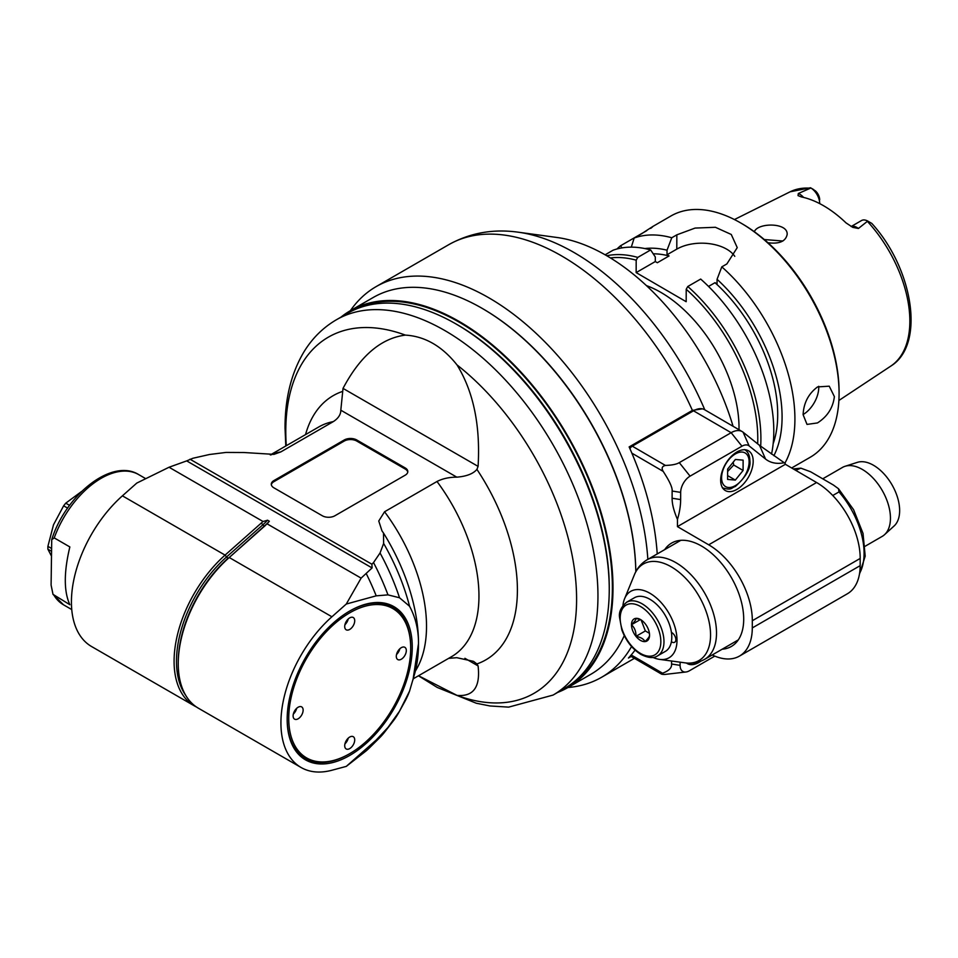 <?xml version="1.0" encoding="UTF-8"?>
<svg xmlns="http://www.w3.org/2000/svg" width="958" height="958" viewBox="0 0 958 958"><rect width="100%" height="100%" fill="white"/><g stroke="black" fill="none" stroke-linecap="round" stroke-linejoin="round"><path stroke-width="1.44" d="M81.61 491.466L65.755 503.166A47.541 27.447 -60 0 0 63.635 505.812L53.504 524.78L47.9 546.359A47.541 27.447 -60 0 0 47.9 549.197L51.097 551.042M51.097 555.4L47.9 549.197M51.097 548.204L47.9 546.359M63.635 505.812L67.611 508.111M69.575 505.369L65.755 503.166M51.72 539.677L51.097 585.087L53.001 594.355L69.85 604.702C63.791 591.505 63.791 572.249 69.85 546.934L54.223 537.905A75.179 43.397 -60 0 1 138.706 474.605C111.858 457.78 65.599 494.999 51.72 539.677L54.223 537.905M387.966 594.87A168.931 97.524 -120 0 0 373.536 562.55L380.051 552.982L383.631 543.437A156.98 90.639 -120 0 1 409.569 606.258L399.522 597.768L387.966 594.87L376.195 595.84L346.281 604.043L331.911 616.784A97.285 56.175 120 0 0 283.269 701.04A97.285 56.175 120 0 0 301.075 767.49L198.402 708.213A97.285 56.175 -60 0 1 178.248 663.678L178.248 662.289A95.596 55.193 -60 0 1 228.351 557.975A1.772 0.719 48.4 0 1 226.579 556.957L225.07 555.113A97.285 56.175 120 0 0 176.428 639.357A97.285 56.175 120 0 0 194.234 705.807L91.573 646.53A97.285 56.175 -60 0 1 73.766 580.081A97.285 56.175 -60 0 1 122.408 495.837L136.778 483.083L169.051 467.241L186.69 460.894L372.087 567.938L361.106 578.129L267.126 523.858L269.342 521.248L267.569 520.218A54.762 31.614 -60 0 1 262.827 524.816L226.579 556.957A95.596 55.193 120 0 0 185.601 695.173M415.389 671.007A132.659 76.592 -120 0 0 384.565 511.764L437.004 481.491C442.62 478.605 449.218 477.168 456.798 477.156C466.498 476.377 473.204 473.779 476.916 469.384L478.09 466.378C480.485 425.436 473.456 391.618 457.002 364.914C442.129 346.197 424.933 336.27 405.378 335.108C380.973 338.222 360.184 355.993 343.024 388.397L340.809 410.192C340.797 414.563 338.294 418.371 333.3 421.616L280.862 451.889L273.952 454.367L244.027 452.523L226.016 452.427L209.479 454.499L192.905 458.259L186.69 460.894M384.565 511.764L378.757 521.008L381.979 530.888L383.487 533.031A148.143 85.525 60 0 1 418.502 643.525A148.143 85.525 60 0 1 414.778 673.33L409.569 691.089A156.98 90.639 -120 0 1 404.803 701.603L398.971 712.201A163.614 94.471 -120 0 0 399.522 711.195L409.569 691.089M383.631 543.437L383.487 533.031M373.536 562.55L371.908 564.226L190.007 459.205M273.88 480.593L344.245 439.973A8.85 5.101 180 0 1 356.747 439.973L405.222 467.947A8.85 5.101 180 0 1 407.809 471.564A8.85 5.101 180 0 1 405.222 475.168L334.857 515.787A8.85 5.101 180 0 1 322.355 515.787L273.88 487.814A8.85 5.101 180 0 1 271.294 484.197A8.85 5.101 180 0 1 273.88 480.593L273.88 481.67A8.85 5.101 0 0 0 271.342 484.736M448.655 658.35L456.798 657.691L473.491 661.343L476.916 663.93A152.561 88.088 -120 0 0 476.916 469.384M457.002 364.914A205.635 118.72 60 0 1 576.596 599.193A205.635 118.72 60 0 1 457.002 695.376C473.456 696.849 480.485 687.03 478.09 665.918L476.916 663.93M457.002 695.376L418.514 675.749M336.39 319.768L347.682 313.242A216.688 125.103 60 0 1 456.032 323.984A216.688 125.103 60 0 1 609.252 589.362A216.688 125.103 60 0 1 564.37 688.551L553.077 695.077A216.688 125.103 -120 0 0 553.077 444.871A216.688 125.103 -120 0 0 336.39 319.768C322.99 327.612 312.104 338.425 303.746 352.197C291.184 373.476 284.945 398.732 285.041 427.986L285.795 445.997M609.252 589.362L609.252 587.553A214.472 123.822 60 0 0 457.601 324.882L456.032 323.984M349.263 312.368A216.688 125.103 60 0 1 445.805 315.134A216.688 125.103 60 0 1 598.487 505.92A216.688 125.103 60 0 1 565.927 687.628M557.7 692.406A217.574 125.618 -120 0 0 567.938 687.521A217.574 125.618 -120 0 0 613 587.913A217.574 125.618 -120 0 0 518.027 368.962A217.574 125.618 -120 0 0 350.377 310.679A217.574 125.618 -120 0 0 341.012 317.098M635.801 571.722A217.574 125.618 -120 0 0 539.653 354.52A217.574 125.618 -120 0 0 373.201 297.495L350.377 310.679A225.525 130.204 -120 0 1 376.099 286.634A225.525 130.204 -120 0 1 544.084 341.084A225.525 130.204 -120 0 1 647.847 559.352M567.938 687.521L590.763 674.336A217.574 125.618 -120 0 0 624.269 635.621M194.234 705.807A97.285 56.175 120 0 0 196.366 706.932M122.408 495.837L225.07 555.113L263.043 521.499L169.051 467.241M263.043 521.499L267.569 520.218M372.087 567.938L371.908 564.226M376.195 595.84A172.464 99.572 -120 0 0 366.327 573.782M399.522 597.768A163.614 94.471 -120 0 0 380.051 552.982M409.569 606.258C415.592 617.539 418.574 629.957 418.502 643.525L412.994 679.845M301.075 767.49A97.285 56.175 120 0 0 331.911 770.244L346.281 766.388L365.824 751.144A172.464 99.572 -120 0 0 369.656 747.647L379.416 737.971A168.931 97.524 -120 0 0 384.829 731.852L393.175 721.063A163.614 94.471 -120 0 0 398.971 712.201M384.829 731.852A168.931 97.524 -120 0 0 387.966 727.433L399.522 711.195M369.656 747.647A172.464 99.572 -120 0 0 376.195 740.043L387.966 727.433M346.281 766.388L376.195 740.043M287.172 719.338A88.447 51.061 -60 0 1 349.718 611.024A88.447 51.061 -60 0 1 412.251 647.129A88.447 51.061 -60 0 1 349.718 755.455A88.447 51.061 -60 0 1 287.172 719.338M178.248 663.678A97.285 56.175 -60 0 1 229.237 557.508L264.6 525.834A54.762 31.614 120 0 0 269.342 521.248M261.318 522.972L262.827 524.816A1.772 0.719 -131.6 0 0 264.6 525.834L267.126 523.858M265.486 525.367L229.237 557.508L331.911 616.784M346.281 604.043L361.106 578.129M349.323 611.252A87.334 50.427 -60 0 1 410.695 647.129A87.334 50.427 -60 0 1 410.683 647.584M349.323 753.862A87.334 50.427 -60 0 1 348.928 754.09A87.334 50.427 -60 0 1 287.172 718.895M410.695 647.129L410.695 648.027A86.232 49.792 120 0 0 349.718 612.833A86.232 49.792 120 0 0 288.741 718.44A86.232 49.792 120 0 0 349.718 753.647A86.232 49.792 120 0 0 410.695 648.027M344.712 745.707A7.077 4.083 -60 0 1 347.802 738.582A7.077 4.083 -60 0 1 353.251 736.69A7.077 4.083 -60 0 1 353.251 744.857A7.077 4.083 -60 0 1 346.173 748.94A7.077 4.083 -60 0 1 344.712 745.707M293.112 715.913A7.077 4.083 -60 0 1 296.202 708.788A7.077 4.083 -60 0 1 301.662 706.896A7.077 4.083 -60 0 1 301.662 715.063A7.077 4.083 -60 0 1 294.585 719.147A7.077 4.083 -60 0 1 293.112 715.913M344.712 626.544A7.077 4.083 -60 0 1 347.802 619.431A7.077 4.083 -60 0 1 353.251 617.539A7.077 4.083 -60 0 1 353.251 625.706A7.077 4.083 -60 0 1 346.173 629.789A7.077 4.083 -60 0 1 344.712 626.544M396.301 656.338A7.077 4.083 -60 0 1 399.39 649.213A7.077 4.083 -60 0 1 404.851 647.321A7.077 4.083 -60 0 1 404.851 655.488A7.077 4.083 -60 0 1 397.774 659.571A7.077 4.083 -60 0 1 396.301 656.338M344.928 743.875A7.077 4.083 120 0 0 348.245 738.139M293.34 714.081A7.077 4.083 120 0 0 296.645 708.357M344.928 624.724A7.077 4.083 120 0 0 348.245 618.988M396.528 654.506A7.077 4.083 120 0 0 399.833 648.782M405.222 467.947L405.222 469.037L356.747 441.051A8.85 5.101 0 0 0 344.245 441.051L273.88 481.67M405.222 469.037A8.85 5.101 180 0 1 407.761 472.102M657.224 553.94A225.525 130.204 60 0 0 629.143 446.919L692.406 410.395L702.346 408.85M631.178 656.458L628.436 658.026A225.525 130.204 60 0 0 635.07 650.111M567.95 687.509A225.525 130.204 -120 0 0 601.624 677.258A225.525 130.204 -120 0 0 631.562 646.542M376.099 286.634L448.739 244.685A225.525 130.204 60 0 1 692.406 410.395M635.813 571.71A216.688 125.103 -120 0 0 482.293 308.452M704.801 409.832A220.795 127.474 -120 0 0 518.314 232.207L557.029 237.488A194.57 112.337 60 0 1 733.074 426.286M646.422 285.604A110.553 63.827 60 0 1 739.001 429.735M757.67 443.865A137.09 79.143 -120 0 0 686.215 289.268L686.179 301.71L636.148 272.599L636.184 260.169A137.09 79.143 -120 0 0 610.438 257.942M636.184 260.169L637.753 257.403A139.293 80.424 -120 0 0 606.797 255.762M637.753 257.403L650.65 249.954A139.293 80.424 60 0 0 613.048 250.23L605.121 254.804M650.65 249.954L655.308 256.972L655.296 261.546L657.332 262.731L669.055 255.954L667.019 254.768L676.791 249.128A35.374 20.501 0.2 0 1 734.786 256.337M636.148 272.599L655.296 261.546M773.872 455.709A127.785 73.778 -120 0 0 717.063 279.305L717.051 283.879L715.015 282.694L708.537 286.43M667.019 254.768L667.031 250.206L671.762 237.764L676.839 234.83L695.089 228.076L715.41 227.286L731.265 234.471L737.241 247.631L726.871 263.941L721.793 266.863L717.063 279.305M652.23 226.818L670.935 215.981A139.293 80.424 60 0 1 740.582 222.879A139.293 80.424 60 0 1 839.076 393.487A139.293 80.424 60 0 1 839.076 393.918A139.293 80.424 60 0 1 810.229 457.253L791.619 467.995M834.382 396.624C833.005 407.869 827.353 416.634 817.437 422.945L807.007 424.406L803.115 414.682C803.666 402.959 808.48 393.702 817.557 386.912L829.245 386.182L834.382 396.624M784.853 463.241A139.293 80.424 -120 0 0 794.912 419.412A139.293 80.424 -120 0 0 721.793 266.863M621.97 247.894L620.556 245.763A139.293 80.424 -120 0 0 617.012 248.972M620.556 245.763L646.734 230.662M671.762 237.764A139.293 80.424 -120 0 0 634.172 238.027L642.028 233.501C652.063 226.842 654.937 225.154 650.65 228.399M740.582 222.879L742.139 223.789A137.09 79.143 60 0 1 839.076 391.678L839.076 393.487M734.427 219.55L790.099 191.804A100.71 58.151 60 0 1 810.384 188.211L798.325 193.504L798.026 195.612L801.379 196.929A101.787 58.773 60 0 1 846.034 222.903L852.824 227.381L858.428 228.471L867.72 221.058L871.804 223.418C913.154 268.683 925.656 344.856 890.748 366.136A100.71 58.151 -120 0 0 867.397 221.382M754.377 231.74C757.455 222.615 788.254 222.232 787.153 234.518C785.644 241.428 779.261 244.17 767.981 242.745M851.135 226.531L861.529 220.532A12.741 7.353 60 0 1 867.72 221.058M810.384 188.211L810.935 188.019A12.741 7.353 60 0 1 819.689 203.467A12.741 7.353 60 0 1 819.689 203.515L819.689 203.611M810.935 188.019L815.545 190.989A8.311 4.802 60 0 1 819.689 199.863A8.311 4.802 60 0 1 819.689 199.887L819.689 199.887M790.099 191.804L810.48 187.756L813.677 189.6M782.878 241.009L764.304 239.548M631.31 247.152L634.172 238.027M667.031 250.206A127.785 73.778 -120 0 0 644.842 248.565M653.212 253.81A121.606 70.209 60 0 1 669.055 255.954M760.676 446.248A139.293 80.424 -120 0 0 687.784 286.502L700.681 279.065A139.293 80.424 60 0 1 771.537 454.104M687.784 286.502L686.215 289.268M715.015 282.694A121.606 70.209 60 0 1 773.154 443.722M803.115 414.539A22.106 12.717 120.2 0 0 818.719 386.302M749.132 445.913L743.109 432.214L759.514 445.338L784.207 462.726A57.492 33.063 -59.8 0 1 765.55 459.038L749.132 445.913A13.268 7.628 120.2 0 0 741.959 446.2L690.083 476.15A13.268 7.628 120.2 0 0 680.671 492.376L680.647 499.585A57.492 33.063 -59.8 0 1 677.462 519.404L677.438 526.613L708.704 544.803A61.911 35.745 -120 0 1 752.317 620.724L860.188 558.442L860.164 565.651A61.911 35.745 60 0 1 847.351 593.792L739.468 656.086A61.911 35.745 -120 0 0 752.293 627.933L752.317 620.724M743.109 432.214A22.106 12.717 120.2 0 0 742.21 431.603A22.106 12.717 120.2 0 0 731.146 432.693L741.959 446.2M690.083 476.15L679.282 462.642L731.146 432.693L693.508 410.802A22.106 12.717 -59.8 0 1 704.573 409.701L742.21 431.603M629.933 448.703A4.419 2.539 -59.8 0 1 632.268 446.165L693.508 410.802M679.282 462.642C676.611 464.283 671.989 465.217 665.403 465.432C662.038 466.247 661.307 468.223 663.199 471.396C669.594 481.239 672.576 487.778 672.133 491.035L672.109 498.232C672.025 503.848 673.809 510.901 677.462 519.404M712.201 654.961A61.911 35.745 -120 0 0 739.468 656.086M680.108 662.182L680.096 665.355L671.558 664.014C671.977 667.762 668.971 670.828 662.529 673.211L631.202 654.973M671.558 664.014L671.57 661.02M664.696 549.629A59.695 34.464 60 0 1 671.642 543.066A59.695 34.464 60 0 1 731.337 577.53A59.695 34.464 60 0 1 731.337 646.47A59.695 34.464 60 0 1 722.188 649.201M680.096 665.355A13.268 7.628 120.2 0 0 686.06 671.977A13.268 7.628 120.2 0 0 689.449 670.756L714.788 656.11M700.789 661.188A22.992 13.22 -59.8 0 1 687.329 663.595A22.992 13.22 -59.8 0 1 686.503 663.032M860.188 558.442A61.911 35.745 60 0 0 816.587 482.521L785.32 464.271A2.215 1.269 120.2 0 0 784.949 463.325L784.207 462.726M785.32 464.331L677.438 526.613M720.655 480.078A22.992 13.22 -59.8 0 1 730.774 456.954A22.992 13.22 -59.8 0 1 748.485 450.811A22.992 13.22 -59.8 0 1 748.354 477.335A22.992 13.22 -59.8 0 1 725.362 490.568A22.992 13.22 -59.8 0 1 720.655 480.078M735.325 480.09L743.085 470.462L743.121 460.151L735.385 459.469L727.625 469.097L727.589 479.407L735.325 480.09L727.601 475.599M733.205 462.175L733.708 465.001L743.085 470.462M727.625 471.528L733.708 465.001M795.667 470.354L800.876 468.163L810.648 471.791L833.412 485.035L838.513 488.748L853.59 509.692L863.026 533.438L865.194 556.167L859.41 574.369M838.513 488.748L838.992 491.909L832.753 495.502M865.17 546.228L882.21 536.384A39.805 22.98 -120 0 0 884.533 534.684A39.805 22.98 -120 0 0 890.449 518.29A39.805 22.98 -120 0 0 874.738 479.934A39.805 22.98 -120 0 0 845.052 466.295A39.805 22.98 -120 0 0 842.417 467.456L822.73 478.82M884.533 534.684L894.137 525.954A37.015 21.375 -120 0 0 891.982 484.796A37.015 21.375 -120 0 0 857.41 462.343L845.052 466.295M686.06 671.977L664.708 674.456C661.343 674.408 660.625 673.989 662.529 673.211L661.631 674.169L630.34 655.967M652.925 657.416A38.344 22.13 -120 0 0 659.571 659.379A38.344 22.13 -120 0 0 677.007 640.327A38.344 22.13 -120 0 0 654.865 596.654A38.344 22.13 -120 0 0 624.568 598.762A38.344 22.13 -120 0 0 622.951 605.504M626.604 602.259L634.424 597.744A30.955 17.867 60 0 1 656.398 604.175A30.955 17.867 60 0 1 671.426 632.4A5.748 3.317 60 0 1 671.798 632.603A5.748 3.317 60 0 1 675.546 637.669A5.748 3.317 60 0 1 674.66 642.267A5.748 3.317 60 0 1 671.39 641.74A30.955 17.867 60 0 1 665.379 651.368L657.559 655.883A30.955 17.867 -120 0 0 657.559 620.137A30.955 17.867 -120 0 0 626.604 602.259C621.095 606.989 618.748 611.982 619.539 617.215L621.826 629.849C625.909 640.83 632.268 649.009 640.89 654.41C648.219 658.038 653.775 658.529 657.559 655.883M671.426 632.4A30.955 17.867 60 0 1 671.39 641.74M649.548 635.178L649.548 635.226C649.656 636.411 648.147 638.543 644.997 641.609C643.62 638.914 640.615 637.166 635.968 636.351C636.112 631.538 634.615 627.658 631.49 624.724C634.639 621.646 636.148 619.527 636.028 618.341A12.765 7.365 60 0 1 640.519 619.551A12.765 7.365 60 0 1 645.057 623.586A12.765 7.365 60 0 1 649.548 635.178A12.765 7.365 60 0 1 649.548 635.226A12.765 7.365 60 0 1 644.997 641.609A12.765 7.365 60 0 1 635.968 636.351A12.765 7.365 60 0 1 631.49 624.724A12.765 7.365 60 0 1 636.028 618.341L641.13 619.922M649.404 633.298L645.357 630.939L635.968 636.351M641.106 619.91L645.357 630.939M631.49 624.724L640.387 619.587M71.742 609.563L63.539 604.821A75.179 43.397 -60 0 1 54.223 595.684M340.809 410.192L456.798 477.156M478.09 466.378L343.024 388.397M342.138 391.571A152.561 88.088 -120 0 0 305.53 434.609M286.298 445.709A205.635 118.72 60 0 1 285.783 431.292A205.635 118.72 60 0 1 405.378 335.108M464.905 658.302L478.09 665.918M437.004 481.491A132.659 76.592 60 0 1 451.481 656.709L413.293 678.767M270.3 454.942L318.822 426.933A132.659 76.592 60 0 1 333.3 421.616M280.862 451.889A132.659 76.592 -120 0 0 271.09 454.846M344.245 439.973L344.245 441.051M356.747 441.051L356.747 439.973M448.512 244.817A225.525 130.204 60 0 1 448.739 244.685C469.995 232.854 493.19 228.699 518.314 232.207M676.839 234.83L676.791 249.128M858.428 228.471A12.741 7.353 -120 0 0 851.195 226.567M803.606 197.432A12.741 7.353 -120 0 0 798.325 193.504M868.056 221.25L870.894 222.891M759.514 445.338L765.55 459.038M665.403 465.432L632.268 446.165M631.861 453.158L663.199 471.396M816.587 482.521L708.704 544.803M860.164 565.651L752.293 627.933M680.647 499.585L672.109 498.232M672.133 491.035L680.671 492.376M749.12 461.84A19.459 11.197 120.2 0 0 728.523 460.02A19.459 11.197 120.2 0 0 728.427 487.49A19.459 11.197 120.2 0 0 749.12 461.84M793.392 469.025A64.126 37.015 60 0 1 798.828 468.534M838.992 491.909A64.126 37.015 60 0 1 859.577 573.411M716.512 633.214A57.492 33.195 -120 0 0 691.484 575.255A57.492 33.195 -120 0 0 647.117 559.783C641.237 563.304 636.986 568.31 634.376 574.8A55.708 32.165 60 0 1 678.396 571.722A55.708 32.165 60 0 1 710.561 635.19A55.708 32.165 60 0 1 685.233 662.876C692.155 663.858 698.61 662.673 704.609 659.355A57.492 33.195 -120 0 0 716.512 633.214M640.435 653.392A28.74 16.597 -120 0 0 658.158 628.496A28.74 16.597 -120 0 0 622.951 608.019A28.74 16.597 -120 0 0 640.435 653.392M145.652 478.617L138.706 474.605M553.077 695.077L508.662 707.124L490.053 705.974L476.294 703.232L437.279 687.473L418.454 675.785M349.718 753.647L348.928 754.09M63.539 604.821L53.001 594.355M634.412 658.338L601.624 677.258M890.748 366.136L838.885 400.48M722.356 487.802C732.14 490.724 730.99 487.79 735.313 486.508C746.078 476.821 750.94 468.234 749.886 460.75C749.779 455.325 748.018 451.601 744.594 449.577M793.224 468.929L800.876 468.163M680.791 540.336L647.117 559.783M738.283 639.908L704.609 659.355M659.571 659.379L685.233 662.876M624.568 598.762L634.376 574.8"/></g></svg>
